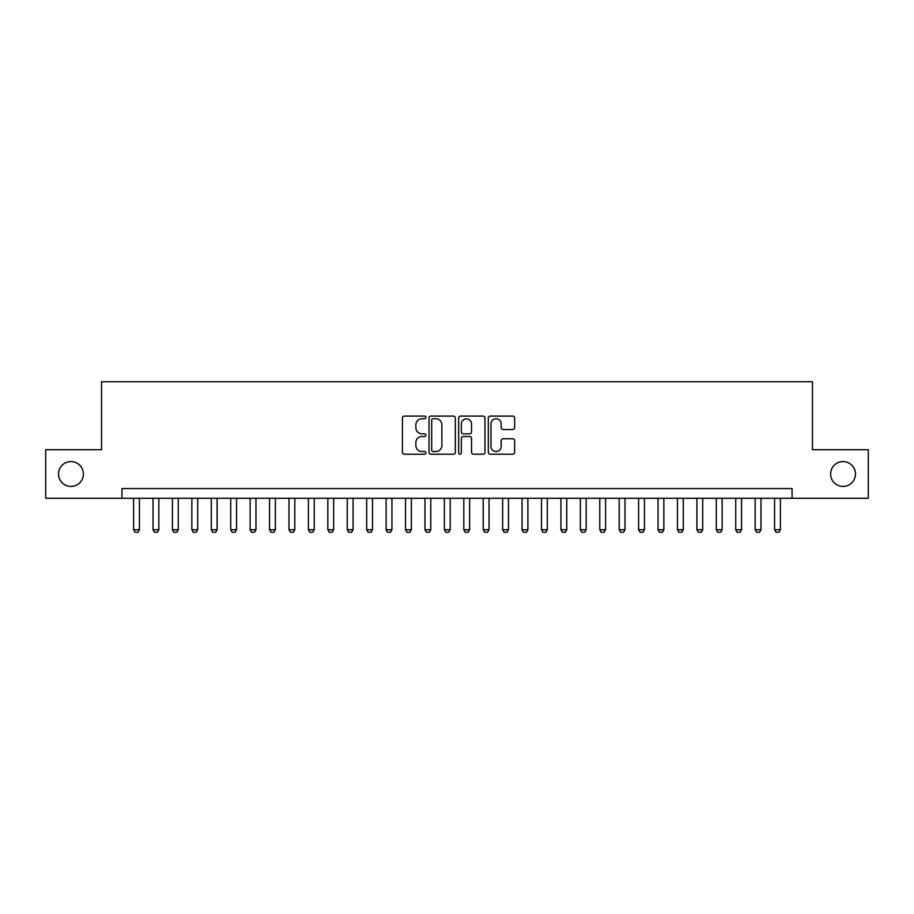 <?xml version="1.0" encoding="UTF-8"?>
<svg xmlns="http://www.w3.org/2000/svg" width="914" height="914" viewBox="0 0 914 914"><rect width="100%" height="100%" fill="white"/><g stroke="black" fill="none" stroke-linecap="round" stroke-linejoin="round"><path stroke-width="1.37" d="M425.924 417.412A1.337 1.337 0 0 0 424.587 416.087L404.331 416.087A1.908 1.908 0 0 0 402.423 417.984L402.423 452.304A1.908 1.908 0 0 0 404.331 454.212L424.587 454.212A1.337 1.337 0 0 0 425.924 452.876A1.337 1.337 0 0 0 424.587 451.55L421.971 451.55A6.101 6.101 0 0 1 415.87 445.449L415.87 442.582A6.101 6.101 0 0 1 421.971 436.481L424.587 436.481A1.337 1.337 0 0 0 425.924 435.144A1.337 1.337 0 0 0 424.587 433.819L421.971 433.819A6.101 6.101 0 0 1 415.87 427.718L415.87 424.85A6.101 6.101 0 0 1 421.971 418.749L424.587 418.749A1.337 1.337 0 0 0 425.924 417.412M830.62 474A12.43 12.43 0 0 0 843.051 486.431A12.43 12.43 0 0 0 855.481 474A12.43 12.43 0 0 0 843.051 461.57A12.43 12.43 0 0 0 830.62 474M58.519 474A12.43 12.43 0 0 0 70.949 486.431A12.43 12.43 0 0 0 83.38 474A12.43 12.43 0 0 0 70.949 461.57A12.43 12.43 0 0 0 58.519 474M512.72 429.523A1.908 1.908 0 0 0 514.628 427.615L514.628 417.984A1.908 1.908 0 0 0 512.72 416.087L490.224 416.087A1.908 1.908 0 0 0 488.316 417.984L488.316 452.304A1.908 1.908 0 0 0 490.224 454.212L512.72 454.212A1.908 1.908 0 0 0 514.628 452.304L514.628 440.674A1.908 1.908 0 0 0 512.72 438.766L503.088 438.766A1.908 1.908 0 0 0 501.18 440.674L501.18 446.443A5.096 5.096 0 0 1 496.085 451.55A5.096 5.096 0 0 1 490.989 446.443L490.989 423.856A5.096 5.096 0 0 1 496.085 418.749A5.096 5.096 0 0 1 501.18 423.856L501.18 427.615A1.908 1.908 0 0 0 503.088 429.523L512.72 429.523M121.939 498.279L45.7 498.279L45.7 449.711L101.545 449.711L101.545 381.732L812.455 381.732L812.455 449.711L868.3 449.711L868.3 498.279L792.061 498.279L792.061 488.567L121.939 488.567L121.939 498.279L792.061 498.279M455.332 417.984A1.908 1.908 0 0 0 453.424 416.087L430.928 416.087A1.908 1.908 0 0 0 429.02 417.984L429.02 452.304A1.908 1.908 0 0 0 430.928 454.212L453.424 454.212A1.908 1.908 0 0 0 455.332 452.304L455.332 417.984M460.576 416.087L483.072 416.087A1.908 1.908 0 0 1 484.98 417.984L484.98 452.304A1.908 1.908 0 0 1 483.072 454.212L473.441 454.212A1.908 1.908 0 0 1 471.533 452.304L471.533 438.389A1.908 1.908 0 0 0 469.636 436.481L463.249 436.481A1.908 1.908 0 0 0 461.342 438.389L461.342 452.876A1.337 1.337 0 0 1 460.005 454.212A1.337 1.337 0 0 1 458.668 452.876L458.668 417.984A1.908 1.908 0 0 1 460.576 416.087M433.03 418.749A1.337 1.337 0 0 0 431.694 420.086L431.694 450.214A1.337 1.337 0 0 0 433.03 451.55L435.784 451.55A6.101 6.101 0 0 0 441.885 445.449L441.885 424.85A6.101 6.101 0 0 0 435.784 418.749L433.03 418.749M471.533 423.947A5.096 5.096 0 0 0 466.437 418.852A5.096 5.096 0 0 0 461.342 423.947L461.342 431.911A1.908 1.908 0 0 0 463.249 433.819L469.636 433.819A1.908 1.908 0 0 0 471.533 431.911L471.533 423.947M133.593 498.279L133.593 529.743L139.419 529.743L139.419 498.279M139.419 529.743L137.968 532.268L135.055 532.268L133.593 529.743M153.015 498.279L153.015 529.743L158.842 529.743L158.842 498.279M158.842 529.743L157.391 532.268L154.477 532.268L153.015 529.743M172.438 498.279L172.438 529.743L178.264 529.743L178.264 498.279M178.264 529.743L176.813 532.268L173.9 532.268L172.438 529.743M191.86 498.279L191.86 529.743L197.687 529.743L197.687 498.279M197.687 529.743L196.236 532.268L193.322 532.268L191.86 529.743M211.294 498.279L211.294 529.743L217.121 529.743L217.121 498.279M217.121 529.743L215.658 532.268L212.745 532.268L211.294 529.743M230.716 498.279L230.716 529.743L236.543 529.743L236.543 498.279M236.543 529.743L235.081 532.268L232.167 532.268L230.716 529.743M250.139 498.279L250.139 529.743L255.966 529.743L255.966 498.279M255.966 529.743L254.503 532.268L251.59 532.268L250.139 529.743M269.561 498.279L269.561 529.743L275.388 529.743L275.388 498.279M275.388 529.743L273.926 532.268L271.012 532.268L269.561 529.743M288.984 498.279L288.984 529.743L294.811 529.743L294.811 498.279M294.811 529.743L293.36 532.268L290.435 532.268L288.984 529.743M308.406 498.279L308.406 529.743L314.233 529.743L314.233 498.279M314.233 529.743L312.782 532.268L309.869 532.268L308.406 529.743M327.829 498.279L327.829 529.743L333.656 529.743L333.656 498.279M333.656 529.743L332.205 532.268L329.291 532.268L327.829 529.743M347.251 498.279L347.251 529.743L353.078 529.743L353.078 498.279M353.078 529.743L351.627 532.268L348.714 532.268L347.251 529.743M366.674 498.279L366.674 529.743L372.501 529.743L372.501 498.279M372.501 529.743L371.05 532.268L368.136 532.268L366.674 529.743M386.108 498.279L386.108 529.743L391.935 529.743L391.935 498.279M391.935 529.743L390.472 532.268L387.559 532.268L386.108 529.743M405.53 498.279L405.53 529.743L411.357 529.743L411.357 498.279M411.357 529.743L409.895 532.268L406.981 532.268L405.53 529.743M424.953 498.279L424.953 529.743L430.78 529.743L430.78 498.279M430.78 529.743L429.317 532.268L426.404 532.268L424.953 529.743M444.375 498.279L444.375 529.743L450.202 529.743L450.202 498.279M450.202 529.743L448.74 532.268L445.826 532.268L444.375 529.743M463.798 498.279L463.798 529.743L469.625 529.743L469.625 498.279M469.625 529.743L468.174 532.268L465.26 532.268L463.798 529.743M483.22 498.279L483.22 529.743L489.047 529.743L489.047 498.279M489.047 529.743L487.596 532.268L484.683 532.268L483.22 529.743M502.643 498.279L502.643 529.743L508.47 529.743L508.47 498.279M508.47 529.743L507.019 532.268L504.105 532.268L502.643 529.743M522.065 498.279L522.065 529.743L527.892 529.743L527.892 498.279M527.892 529.743L526.441 532.268L523.528 532.268L522.065 529.743M541.499 498.279L541.499 529.743L547.326 529.743L547.326 498.279M547.326 529.743L545.864 532.268L542.95 532.268L541.499 529.743M560.922 498.279L560.922 529.743L566.749 529.743L566.749 498.279M566.749 529.743L565.286 532.268L562.373 532.268L560.922 529.743M580.344 498.279L580.344 529.743L586.171 529.743L586.171 498.279M586.171 529.743L584.709 532.268L581.795 532.268L580.344 529.743M599.767 498.279L599.767 529.743L605.594 529.743L605.594 498.279M605.594 529.743L604.131 532.268L601.218 532.268L599.767 529.743M619.189 498.279L619.189 529.743L625.016 529.743L625.016 498.279M625.016 529.743L623.565 532.268L620.64 532.268L619.189 529.743M638.612 498.279L638.612 529.743L644.439 529.743L644.439 498.279M644.439 529.743L642.988 532.268L640.074 532.268L638.612 529.743M658.034 498.279L658.034 529.743L663.861 529.743L663.861 498.279M663.861 529.743L662.41 532.268L659.497 532.268L658.034 529.743M677.457 498.279L677.457 529.743L683.284 529.743L683.284 498.279M683.284 529.743L681.833 532.268L678.919 532.268L677.457 529.743M696.879 498.279L696.879 529.743L702.706 529.743L702.706 498.279M702.706 529.743L701.255 532.268L698.342 532.268L696.879 529.743M716.313 498.279L716.313 529.743L722.14 529.743L722.14 498.279M722.14 529.743L720.678 532.268L717.764 532.268L716.313 529.743M735.736 498.279L735.736 529.743L741.562 529.743L741.562 498.279M741.562 529.743L740.1 532.268L737.187 532.268L735.736 529.743M755.158 498.279L755.158 529.743L760.985 529.743L760.985 498.279M760.985 529.743L759.523 532.268L756.609 532.268L755.158 529.743M774.581 498.279L774.581 529.743L780.407 529.743L780.407 498.279M780.407 529.743L778.945 532.268L776.032 532.268L774.581 529.743"/></g></svg>

